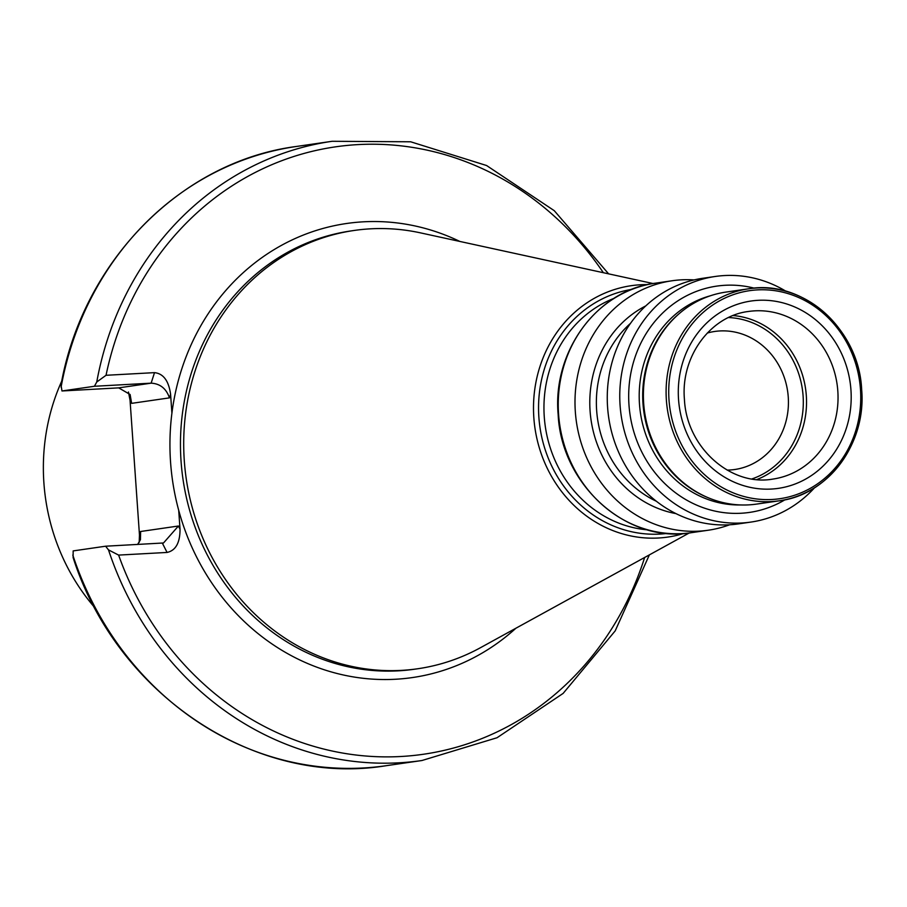 <?xml version="1.0" encoding="UTF-8"?>
<svg xmlns="http://www.w3.org/2000/svg" width="907" height="907" viewBox="0 0 907 907"><rect width="100%" height="100%" fill="white"/><g stroke="black" fill="none" stroke-linecap="round" stroke-linejoin="round"><path stroke-width="1.36" d="M94.623 607.463A199.268 181.638 -98.3 0 1 61.789 381.008M727.153 470.098A69.748 63.569 81.7 0 0 734.738 469.509A69.748 63.569 81.7 0 0 788.251 397.005A69.748 63.569 81.7 0 0 714.716 331.463A69.748 63.569 81.7 0 0 707.29 333.05M72.809 555.061A312.847 285.172 81.7 0 0 386.257 765.689C255.604 787.321 116.992 694.955 73.104 557.556L73.161 550.912L105.609 546.207L163.509 542.976L178.418 526.015L180.028 529.166L178.702 510.312A229.403 209.109 -98.3 0 1 170.55 462.003A229.403 209.109 -98.3 0 1 171.911 413.184L170.595 394.318L169.462 397.867L131.64 403.354L130.041 400.202L128.454 392.005M653.085 283.54L420.463 232.861A221.433 201.842 81.7 0 0 354.195 230.457A221.433 201.842 81.7 0 0 184.291 460.665A221.433 201.842 81.7 0 0 417.742 668.754A221.433 201.842 81.7 0 0 480.597 647.632L689.252 532.965M694.093 279.923A126.039 114.883 81.7 0 0 672.03 280.773A126.039 114.883 81.7 0 0 575.333 411.801A126.039 114.883 81.7 0 0 708.208 530.232A126.039 114.883 81.7 0 0 729.602 524.79M786.04 291.294A124.089 113.114 81.7 0 0 715.306 276.465L702.8 278.279A124.089 113.114 81.7 0 0 607.588 407.277A124.089 113.114 81.7 0 0 738.411 523.895L750.917 522.081A124.089 113.114 81.7 0 0 814.531 487.773M715.306 276.465A124.089 113.114 81.7 0 0 620.093 405.474A124.089 113.114 81.7 0 0 750.917 522.081M725.849 292.099A107.105 97.627 81.7 0 0 643.675 403.445A107.105 97.627 81.7 0 0 756.585 504.088L779.294 500.8A107.105 97.627 81.7 0 0 861.48 389.454A107.105 97.627 81.7 0 0 748.558 288.8A107.105 97.627 81.7 0 0 666.384 400.146A107.105 97.627 81.7 0 0 779.294 500.8C828.386 494.916 866.536 443.228 861.65 389.409C859.031 329.094 802.99 279.152 748.558 288.8L725.849 292.099M139.179 542.465L139.474 535.051L130.041 400.202M603.348 272.701A306.872 279.719 81.7 0 0 320.511 149.474A306.872 279.719 81.7 0 0 106.04 375.294L154.507 372.641C163.362 373.593 168.725 380.815 170.595 394.318M105.609 546.207L108.5 549.891L118.613 555.095L167.081 552.442L162.33 543.089M180.028 529.166C180.051 542.771 175.731 550.526 167.081 552.442M106.04 375.294L96.754 382.006L94.419 386.269L61.982 390.974L118.704 387.867L130.109 394.511L131.64 403.354M61.075 387.187A312.847 285.172 81.7 0 1 296.464 146.458C181.241 161.457 82.991 261.171 61.007 384.942L61.982 390.974M94.419 386.269L151.14 383.162C160.142 383.672 166.242 388.57 169.462 397.867M137.615 544.449L140.449 539.722L140.608 531.502L178.418 526.015M678.538 399.409A94.657 86.278 81.7 0 0 771.335 489.054A94.657 86.278 81.7 0 0 850.947 389.953A94.657 86.278 81.7 0 0 758.139 300.319A94.657 86.278 81.7 0 0 678.538 399.409M772.843 479.089A84.691 77.197 81.7 0 0 837.819 391.042A84.691 77.197 81.7 0 0 748.536 311.464C710.737 315.885 680.579 356.338 684.422 399.307C686.576 447.514 730.963 486.685 772.843 479.089M756.914 479.531A84.691 77.197 81.7 0 0 806.312 395.611A84.691 77.197 81.7 0 0 733.139 315.557M751.96 478.919A82.696 75.383 81.7 0 0 803.092 395.917A82.696 75.383 81.7 0 0 728.559 317.552M459.86 241.443A229.403 209.109 81.7 0 0 171.911 413.184M354.195 230.457L350.952 230.934A221.433 201.842 81.7 0 0 181.049 461.141A221.433 201.842 81.7 0 0 414.499 669.219L417.742 668.754M647.587 284.605A127.014 115.767 81.7 0 0 533.838 417.73A127.014 115.767 81.7 0 0 683.674 533.497M632.009 289.344A123.307 112.4 81.7 0 0 538.883 417.311A123.307 112.4 81.7 0 0 667.405 533.384M614.096 298.324A119.565 108.976 81.7 0 0 544.268 416.835A119.565 108.976 81.7 0 0 647.677 529.869M558.576 414.227A126.039 114.883 81.7 0 0 691.451 532.67C627.145 544.03 561.206 485.188 558.145 414.329C552.386 351.088 597.294 290.172 655.285 283.199A126.039 114.883 81.7 0 0 558.576 414.227M645.818 305.874A109.849 100.121 81.7 0 0 590.083 410.996A109.849 100.121 81.7 0 0 675.942 513.611M630.535 323.323A104.861 95.586 81.7 0 0 596.647 410.452A104.861 95.586 81.7 0 0 656.328 501.231M754.284 288.165A114.327 104.214 81.7 0 0 628.982 404.976A114.327 104.214 81.7 0 0 784.974 499.791M710.283 295.807A106.357 96.947 81.7 0 0 639.48 404.114A106.357 96.947 81.7 0 0 740.611 504.961M679.876 313.074A106.357 96.947 81.7 0 0 642.984 403.604A106.357 96.947 81.7 0 0 706.553 497.047M669.003 399.93A105.11 95.813 81.7 0 0 772.072 499.485A105.11 95.813 81.7 0 0 860.471 389.432A105.11 95.813 81.7 0 0 757.413 289.889A105.11 95.813 81.7 0 0 669.003 399.93M118.613 555.095A306.872 279.719 81.7 0 0 385.702 756.88A306.872 279.719 81.7 0 0 644.639 557.488M178.702 510.312A229.403 209.109 81.7 0 0 515.936 628.211M108.5 549.891A312.847 285.172 81.7 0 0 421.936 760.519L497.059 737.731L563.134 693.402L615.195 630.875L649.367 554.88M608.62 273.857L554.268 210.685L486.594 165.528L410.656 141.787L332.155 141.288A312.847 285.172 81.7 0 0 96.754 382.006M118.704 387.867L151.14 383.162L154.507 372.641M139.474 535.051L140.608 531.502M691.451 532.67L708.208 530.232M386.257 765.689L421.936 760.519M296.464 146.458L332.155 141.288M655.285 283.199L672.03 280.773"/></g></svg>
